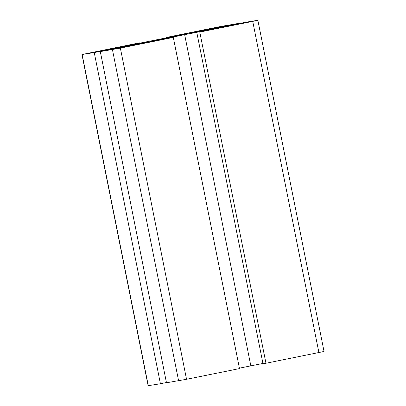 <?xml version="1.0" encoding="UTF-8"?>
<svg xmlns="http://www.w3.org/2000/svg" width="406" height="406" viewBox="0 0 406 406"><rect width="100%" height="100%" fill="white"/><g stroke="black" fill="none" stroke-linecap="round" stroke-linejoin="round"><path stroke-width="0.61" d="M171.88 36.91L185.506 34.419L150.606 41.209L171.921 37.119M224.569 26.167L239.52 23.233L219.458 26.715L166.511 37.403L183.522 34.312L173.57 36.444L139.294 43.239L134.122 44.066L140.04 42.747L81.951 54.526L94.243 52.562L143.592 42.64L148.139 41.925L145.262 42.574L100.307 51.592L120.369 48.106L173.311 37.418L155.965 40.554L184.659 34.667L200.528 31.587L205.705 30.754L199.782 32.074L252.73 21.386L257.871 20.3L245.579 22.264L212.105 29.105L194.565 32.252L224.569 26.167L224.65 26.573M226.604 25.842L226.67 26.167M205.482 30.516L244.128 22.685L252.974 21.269L214.246 29.11L205.482 30.516M183.928 33.967L223.168 26.04L231.978 24.629L191.805 32.708L183.928 33.967M99.571 51.359L89.421 53.013L125.581 45.711L134.427 44.3L99.571 51.364M120.623 48.015L107.844 50.192L148.017 42.117L158.325 40.387L120.623 48.015M169.469 36.931L169.535 37.256M178.346 35.139L178.412 35.454M142.998 42.275L143.054 42.549M166.602 37.849L166.511 37.403M100.307 51.592L166.48 382.767L186.542 379.285L239.489 368.597L173.311 37.418M166.435 382.523L160.421 383.736L94.243 52.562M196.829 32.551L263.002 363.725L265.96 363.253L324.049 351.474L257.871 20.3M199.782 32.074L265.96 363.253M262.946 363.451L239.398 368.151M81.951 54.526L148.129 385.7L160.421 383.736M126.469 45.568L126.535 45.914M240.256 23.467L240.332 23.847M178.026 35.616L178.077 35.875M162.842 38.732L162.892 38.991M161.938 38.91L161.989 39.169M201.975 30.729L202.046 31.1M127.723 45.721L127.804 46.127M143.592 42.64L143.648 42.909M112.432 49.649L178.61 380.823M184.659 34.667L250.832 365.842M166.257 38.382L166.323 38.707M120.369 48.106L186.542 379.285M252.73 21.386L318.903 352.56M125.581 45.711L125.657 46.091M148.017 42.117L148.088 42.468M144.054 42.889L144.13 43.269M244.128 22.685L244.204 23.066M223.168 26.04L223.239 26.39M219.199 26.811L219.276 27.192M82.119 54.505L148.291 385.68"/></g></svg>
